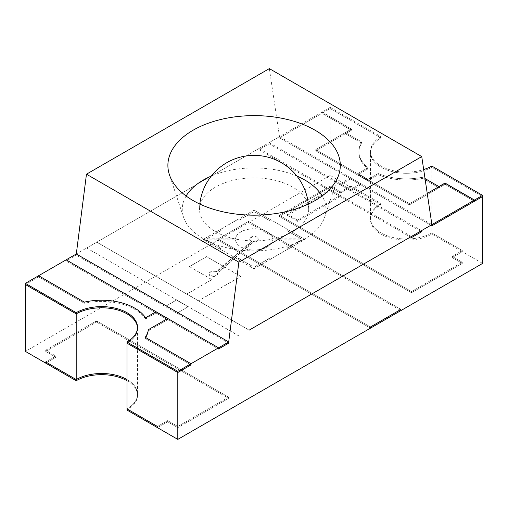<?xml version="1.0" encoding="UTF-8"?>
<svg xmlns="http://www.w3.org/2000/svg" width="508" height="508" viewBox="0 0 508 508"><rect width="100%" height="100%" fill="white"/><g stroke="black" fill="none" stroke-linecap="round" stroke-linejoin="round"><path stroke-width="0.38" stroke-dasharray="2.54 1.91" d="M235.191 257.823L245.478 248.812A18.466 10.662 0 0 0 253.111 249.999L253.111 266.668L238.671 258.337L237.376 259.086L235.191 257.835L254 268.694L304.8 239.363L270.624 219.621L288.176 229.756L286.88 230.505L301.314 238.836L272.447 238.836A18.466 10.662 0 0 0 254.889 228.702L254.889 212.033L269.329 220.37L270.624 219.621M253.111 250.12L253.111 266.789L238.671 258.451L237.376 259.201L254 268.796L270.624 259.201L269.329 258.451L254.889 266.789L254.889 250.12A18.466 10.662 0 0 0 272.447 239.986L301.314 239.986L286.88 248.317L288.176 249.066L304.8 239.471L288.176 229.87L286.88 230.619L301.314 238.957L272.447 238.957A18.466 10.662 0 0 0 254.889 228.822L254.889 212.154L269.329 220.485L270.624 219.735L254 210.141L237.376 219.735L238.671 220.485L253.111 212.154L253.111 228.822A18.466 10.662 0 0 0 235.553 238.957L206.686 238.957L221.12 230.619L219.824 229.87L203.2 239.471L219.824 249.066L221.12 248.317L206.686 239.986L235.553 239.986A18.466 10.662 0 0 0 243.999 248.431L251.917 241.63A4.286 2.47 180 0 1 249.714 239.471A4.286 2.47 180 0 1 254 236.995A4.286 2.47 180 0 1 258.286 239.471A4.286 2.47 180 0 1 253.473 241.922L245.478 248.926A18.466 10.662 0 0 0 253.111 250.12L253.111 249.999M420.522 231.21L269.138 143.808L258.978 149.676L258.978 148.501L96.825 242.119L249.225 330.111M258.978 148.501L411.378 236.487M329.997 189.624L340.157 195.485L297.332 220.212A53.816 31.071 0 0 0 287.172 214.344L329.997 189.624L329.997 190.792L340.157 196.66L340.157 195.485M235.191 257.835L224.701 267.03L240.792 276.32L198.526 300.723L186.842 293.973L211.836 279.546L189.344 266.56L206.616 256.584L223.234 266.179L233.845 257.054L219.824 248.964L221.12 248.202L206.686 239.865L235.553 239.865A18.466 10.662 0 0 0 243.999 248.317L233.845 257.048L203.2 239.363L237.376 219.621L238.671 220.37L253.111 212.033L253.111 228.702A18.466 10.662 0 0 0 235.553 238.836L206.686 238.836L221.12 230.505L219.824 229.756M254 210.141L219.824 229.87M254 210.033L270.624 219.735M178.003 312.572L188.163 306.705L176.479 299.955L166.319 305.822L178.003 312.687L188.163 306.705M239.065 335.972L86.665 247.987L76.302 253.968L228.702 341.96L76.308 253.968L76.302 255.143L228.702 343.129L76.308 255.143L76.308 253.968L279.502 136.652L269.138 142.634L269.138 143.808M239.065 336.093L86.665 247.987M86.665 248.101L96.825 242.119M315.773 150.787L315.773 149.619L409.448 203.702L315.766 149.619L315.766 150.793L409.442 204.876L409.442 203.702L427.241 193.427L409.448 203.702L409.448 204.87L445.014 184.341L445.014 183.166L445.008 184.341L474.377 201.289L445.008 184.341L409.448 204.87L315.773 150.787L351.333 130.258L321.97 113.309L279.502 137.827L279.502 136.652L431.895 224.638M315.766 150.793L351.339 130.258L321.977 113.303L321.97 112.135L279.502 136.652L269.342 68.612M330.213 107.379L381 136.709L381 203.581L350.52 185.985L350.52 187.16L330.2 175.425L330.213 107.379L322.078 112.071L351.536 129.089L322.078 112.071L322.078 113.246L351.536 130.258L322.078 113.246L330.213 108.547L381 137.884A35.922 20.739 0 0 0 370.478 152.552A35.922 20.739 0 0 0 392.652 171.71A35.922 20.739 0 0 0 431.8 167.215L482.6 196.545L431.8 167.215A35.922 20.739 180 0 1 392.652 171.71A35.922 20.739 180 0 1 370.478 152.552A35.922 20.739 180 0 1 381 137.884L330.2 108.553L322.072 113.246L322.072 112.078L351.333 129.089L321.977 112.128L321.977 113.303L279.502 137.827L431.902 225.812L279.502 137.827L279.502 136.652M330.2 175.425L248.545 222.574L400.945 310.559L248.545 222.567L25.4 351.403M248.545 221.399L248.545 222.574L248.545 221.393L400.945 309.385L248.545 221.393L218.065 238.995L248.545 221.399M370.465 328.155L218.065 240.17L218.065 238.995L370.465 326.981L218.065 238.995L218.065 240.17L370.465 328.149M145.561 318.98A46.971 27.121 180 0 0 84.341 303.301L38.614 276.904L25.4 284.531L38.608 276.904L38.608 275.73L38.614 276.904L84.328 303.301L84.328 302.127L84.341 303.301A46.977 27.121 180 0 1 145.574 318.973L145.574 317.805L145.561 318.98L155.956 312.979L155.956 311.804L155.956 312.979L167.64 319.729L167.64 318.554L167.646 319.723L148.406 330.829L148.406 329.654M66.142 261.01L66.142 259.836L66.148 261.004L76.302 255.143L66.148 261.004L218.542 348.99L66.142 261.01M350.52 177.775L360.68 183.636L350.52 189.503L340.36 183.636L350.52 177.775L350.52 178.943L360.68 184.81L360.68 183.636M421.538 230.626L269.138 142.634M445.014 183.058L445.014 184.22L474.472 201.238L445.014 184.22L438.912 187.744L422.669 178.371A47.587 27.476 180 0 1 378.225 174.689L368.084 180.543L357.918 174.669L368.078 168.808A47.555 27.457 180 0 1 358.845 152.552A47.555 27.457 180 0 1 361.702 143.173L345.434 133.782L351.542 130.258L345.44 133.782L361.696 143.167A47.568 27.464 0 0 0 358.832 152.552A47.568 27.464 0 0 0 368.071 168.815L357.911 174.682L368.071 180.543L378.231 174.682A47.568 27.464 0 0 0 422.656 178.359L422.669 177.197L425.018 178.549L422.669 177.197A47.587 27.476 180 0 1 378.225 173.52A47.568 27.464 0 0 0 422.656 177.184L422.656 178.359L438.912 187.744L438.912 186.569L438.912 187.744L445.008 184.226L445.008 183.051M368.071 179.375L378.231 173.507L368.084 179.375L357.918 173.501L368.071 179.375L368.071 180.543L368.084 179.375M368.071 167.64L357.911 173.507L368.078 167.634A47.555 27.457 180 0 1 358.845 151.378A47.568 27.464 0 0 0 368.071 167.64L368.071 168.815L368.078 167.634M361.696 141.992A47.568 27.464 0 0 0 358.832 151.378A47.555 27.457 180 0 1 361.702 141.999L345.434 132.607L361.696 141.992L361.696 143.167L361.702 141.999M351.536 129.089L345.44 132.607L351.542 129.083L351.536 130.258L351.542 129.083M315.773 149.619L351.333 129.089L351.333 130.258L351.339 129.083L315.766 149.619M127 408.889A35.922 20.739 0 0 0 137.522 394.221A35.922 20.739 0 0 0 127 379.559A35.922 20.739 180 0 1 137.522 394.221A35.922 20.739 180 0 1 127 408.889M137.522 327.349L137.522 328.524A35.922 20.739 0 0 1 127 343.192A35.922 20.739 0 0 0 137.522 328.524A35.922 20.739 0 0 0 137.509 327.939A35.922 20.739 0 0 1 137.522 328.524L137.522 395.395A35.922 20.739 180 0 1 127 410.058M431.8 166.04L431.8 232.912A35.922 20.739 180 0 1 392.652 237.407A35.922 20.739 180 0 1 370.478 218.249A35.922 20.739 180 0 1 381 203.581L350.52 185.985L350.52 187.16L340.36 193.027L330.2 187.16L279.4 216.491L411.48 292.741L462.28 263.417L452.12 257.55L462.28 251.682L431.8 234.086A35.922 20.739 180 0 1 392.652 238.582A35.922 20.739 180 0 1 370.478 219.424A35.922 20.739 180 0 1 381 204.756L350.52 187.16L340.36 193.027L330.2 187.16L279.4 216.491L411.48 292.741L462.28 263.417L452.12 257.55L462.28 251.682L482.6 263.417M381 136.709A35.922 20.739 0 0 0 370.478 151.378L370.478 218.249A35.922 20.739 180 0 0 392.652 237.407A35.922 20.739 180 0 0 431.8 232.912L462.28 250.507L452.12 256.375L452.12 257.55L452.12 256.375L462.28 262.242L462.28 263.417L462.28 262.242L411.48 291.573L411.48 292.741L411.48 291.573L279.4 215.316L279.4 216.491L279.4 215.316L330.2 185.985L330.2 187.16L330.2 185.985L340.36 191.853L340.36 193.027L340.36 191.853L350.52 185.985L340.36 191.853L330.2 185.985L279.4 215.316L411.48 291.573L462.28 262.242L452.12 256.375L462.28 250.507L462.28 251.682L462.28 250.507L431.8 232.912L431.8 234.086M167.64 421.792L157.48 427.66L167.64 421.792L177.8 427.66L167.64 421.792L167.64 420.618L157.48 426.485L167.64 420.618L167.64 421.792M228.6 398.329L177.8 427.66L228.6 398.329L96.52 322.072L228.6 398.329L228.6 397.154L177.8 426.485L177.8 427.66L177.8 426.485L167.64 420.618L177.8 426.485L228.6 397.154L228.6 398.329M45.72 351.403L96.52 322.072L45.72 351.403L55.88 357.27L45.72 351.403L45.72 350.228L96.52 320.897L96.52 322.072L96.52 320.897L228.6 397.154L96.52 320.897L45.72 350.228L45.72 351.403M45.72 363.131L55.88 357.27L45.72 363.131M55.88 356.095L55.88 357.27L55.88 356.095L45.72 350.228L55.88 356.095L45.72 361.963L55.88 356.095M345.44 133.782L345.44 132.607L345.434 133.782M357.911 174.682L357.911 173.507L357.918 174.669M378.231 174.682L378.231 173.507L378.225 174.689M145.574 318.973L155.956 312.979L167.646 319.723L148.393 330.841A46.977 27.121 180 0 1 145.288 338.499L145.288 337.325L145.275 338.487L191.008 364.89L145.275 338.487A46.965 27.115 180 0 0 148.393 330.841L148.393 329.775M360.68 184.81L350.52 190.678L350.52 189.503M350.52 190.678L340.36 184.81L340.36 183.636M340.36 184.81L350.52 178.943M258.978 149.676L411.378 237.661M340.157 196.66L297.332 221.386L297.332 220.212M297.332 221.386A53.816 31.071 0 0 0 287.172 215.519L287.172 214.344M287.172 215.519L329.997 190.792M270.624 259.086L288.176 248.952L286.88 248.202L301.314 239.865L272.447 239.865A18.466 10.662 0 0 1 254.889 249.999L254.889 266.668L269.329 258.337L270.624 259.201M96.825 242.24L249.123 330.168M189.344 266.675L206.616 256.705L240.792 276.435L198.526 300.838L186.842 294.094L211.836 279.66L189.344 266.56M223.234 266.179L224.701 267.03M188.163 306.819L176.479 300.076L166.319 305.943L178.003 312.687M253.473 241.338L217.392 272.948A4.286 2.47 180 0 1 217.488 273.463A4.286 2.47 180 0 1 213.208 275.939A4.286 2.47 180 0 1 208.921 273.463A4.286 2.47 180 0 1 211.569 271.177A4.286 2.47 180 0 1 216.237 271.716L251.917 241.046A4.286 2.47 180 0 1 249.714 238.881A4.286 2.47 180 0 1 254 236.411A4.286 2.47 180 0 1 258.286 238.881A4.286 2.47 180 0 1 253.473 241.338L253.473 241.922M217.392 272.948L217.392 273.533A4.286 2.47 180 0 1 217.488 274.053A4.286 2.47 180 0 1 213.208 276.523A4.286 2.47 180 0 1 208.921 274.053A4.286 2.47 180 0 1 211.569 271.767A4.286 2.47 180 0 1 216.237 272.301L223.234 266.287M224.701 267.132L217.392 273.533M216.237 271.716L216.237 272.301M251.917 241.046L251.917 241.63M215.494 231.68A54.597 31.521 0 0 0 275.228 238.455A54.597 31.521 0 0 0 308.693 209.099A54.597 31.521 0 0 0 254.102 177.87A54.597 31.521 0 0 0 199.504 209.099A54.597 31.521 0 0 0 215.494 231.68M186.106 195.999A71.844 41.478 0 0 0 183.547 217.214A71.844 41.478 0 0 0 203.302 238.722A71.844 41.478 0 0 0 275.184 249.041A71.844 41.478 0 0 0 324.65 217.214A71.844 41.478 0 0 0 322.091 195.999M296.901 176.079A71.844 41.478 0 0 0 211.296 176.079M370.478 219.424L370.478 218.249A35.922 20.739 180 0 1 381 203.581L381 204.756M127 380.733A35.922 20.739 180 0 1 137.522 395.395M370.478 151.378A35.922 20.739 0 0 0 423.672 169.558M358.832 152.552L358.832 151.378L358.845 152.552M249.714 238.881L249.714 239.471M258.286 238.881L258.286 239.471M208.921 273.463L208.921 274.053M217.488 273.463L217.488 274.053M324.65 217.214L338.76 174.784M183.547 217.214L169.437 174.784M308.693 209.099A54.597 54.597 0 0 0 308.375 204.064M199.822 204.064A54.597 54.597 0 0 0 199.504 209.099"/><path stroke-width="0.76" d="M249.225 330.111L411.378 236.487L411.378 237.661L421.538 231.794L421.538 230.626L431.902 224.638L249.225 330.111M76.2 380.733L76.2 379.559L45.72 361.963L76.2 379.559A35.922 20.739 180 0 1 127 379.559A35.922 20.739 0 0 0 76.2 379.559L76.2 313.861A35.922 20.739 0 0 1 114.878 309.251A35.922 20.739 0 0 1 137.509 327.939A35.922 20.739 0 0 0 114.878 309.251A35.922 20.739 0 0 0 76.2 313.861L25.4 284.531L25.4 351.403L76.2 380.733A35.922 20.739 180 0 1 127 380.733M228.708 341.954L228.708 343.129L218.542 348.996L228.708 343.129L228.702 341.96L76.302 253.975L38.608 275.73L84.328 302.127A46.977 27.121 180 0 1 145.574 317.805L155.956 311.804L167.64 318.554L148.406 329.654A46.977 27.121 180 0 1 145.288 337.325L191.008 363.722L218.542 347.821L66.142 259.836L218.548 347.821L228.708 341.954L238.862 262.185L421.742 156.597L431.902 224.644L474.472 200.063L445.014 183.051L474.472 200.063L474.472 201.238L482.6 196.545L482.6 263.417L400.945 310.559L400.945 309.385L370.465 326.981L370.465 328.155L400.945 310.553L400.945 309.385L370.465 326.981L370.465 328.155L177.8 439.388L177.8 372.516L127 343.192L127 410.058L177.8 439.388M218.542 348.996L218.542 347.821L218.548 348.996M127 342.017L127 343.192L177.8 372.516L191.008 364.89L191.008 363.722L177.8 371.348L127 342.017A35.922 20.739 0 0 0 137.522 327.349A35.922 20.739 0 0 0 115.348 308.191A35.922 20.739 0 0 0 76.2 312.687L25.4 283.356L38.614 275.73L84.341 302.127A46.971 27.121 180 0 1 145.561 317.805L155.956 311.804L167.646 318.548L148.393 329.667A46.965 27.115 180 0 1 145.275 337.318L191.008 363.722L191.008 364.89L177.8 372.516L177.8 371.348M474.37 201.295L474.37 200.12L445.008 183.172L427.241 193.427L445.014 183.166L474.377 200.12L474.377 201.289L431.902 225.812L431.902 224.638L431.902 225.812L474.377 201.289M438.912 186.569L445.008 183.051L438.912 186.576L425.018 178.556L438.912 186.569M45.72 361.963L45.72 363.131L45.72 361.963M157.48 426.485L127 408.889L157.48 426.485L157.48 427.66L157.48 426.485M421.538 231.794L420.522 231.21M76.302 253.975L86.462 174.193L269.342 68.612L421.742 156.597M86.462 174.193L238.862 262.185M193.142 200.59A86.208 49.771 0 0 0 279.4 212.979A86.208 49.771 0 0 0 338.76 174.784A86.208 49.771 0 0 0 254.102 115.621A86.208 49.771 0 0 0 169.437 174.784A86.208 49.771 0 0 0 193.142 200.59M322.091 195.999A71.844 41.478 0 0 0 296.901 176.079M211.296 176.079A71.844 41.478 0 0 0 186.106 195.999M25.4 283.356L25.4 284.531L76.2 313.861L76.2 312.687M423.672 169.558A35.922 20.739 0 0 0 431.8 166.04L482.6 195.37L474.478 200.057L474.472 201.231L482.6 196.545L482.6 195.37M308.375 204.064A54.597 54.597 0 0 0 199.822 204.064"/></g></svg>
